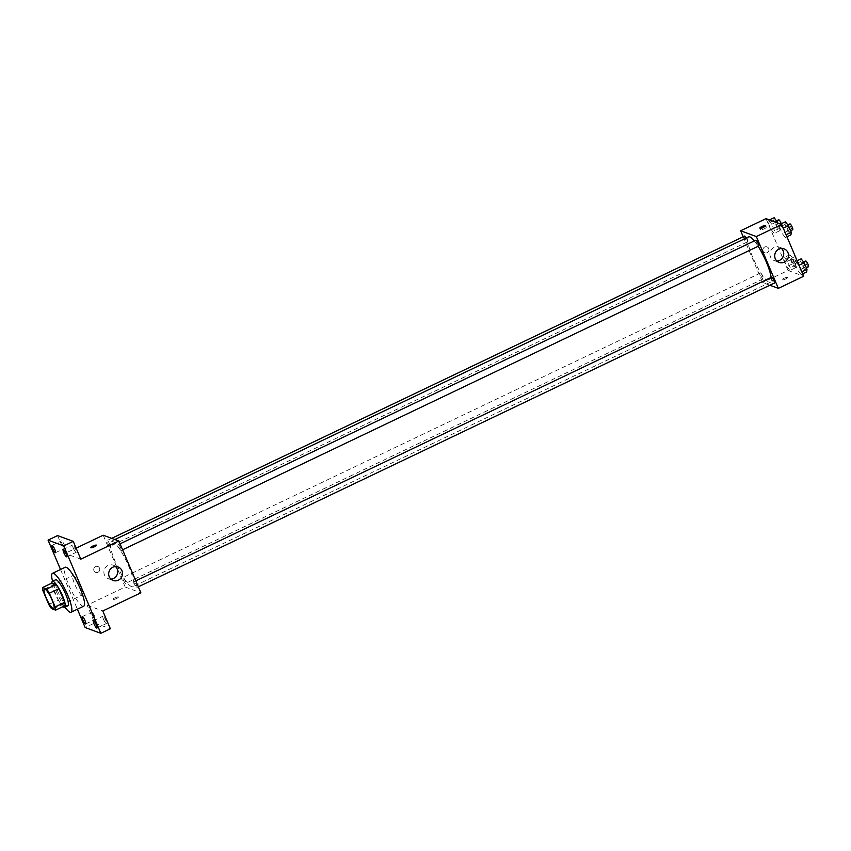 <?xml version="1.0" encoding="UTF-8"?>
<svg xmlns="http://www.w3.org/2000/svg" width="851" height="851" viewBox="0 0 851 851"><rect width="100%" height="100%" fill="white"/><g stroke="black" fill="none" stroke-linecap="round" stroke-linejoin="round"><path stroke-width="0.64" stroke-dasharray="4.25 3.19" d="M81.749 594.934A10.776 2.234 64.5 0 1 75.133 585.158A10.776 2.234 64.5 0 1 72.973 575.489A10.776 2.234 64.5 0 1 79.643 584.254A10.776 2.234 64.5 0 1 82.27 594.945A10.776 2.234 64.5 0 1 81.749 594.934M42.997 590.86L52.517 586.318L58.304 599.944L48.784 604.487M65.123 605.582L60.995 604.061L51.485 608.614M60.995 604.061A13.914 2.883 64.5 0 1 58.304 599.944M52.517 586.318A13.914 2.883 64.5 0 1 52.06 583.02M51.847 583.126A14.371 2.978 -115.5 0 0 54.677 592.86A14.371 2.978 -115.5 0 0 63.048 606.582M67.963 605.752A14.371 2.978 64.5 0 1 67.261 605.742A14.371 2.978 64.5 0 1 57.847 591.349A14.371 2.978 64.5 0 1 55.57 579.818M64.953 607.188A21.552 4.468 64.5 0 1 52.571 581.254M83.738 606.178A21.552 4.468 64.5 0 1 82.696 606.157A21.552 4.468 64.5 0 1 69.463 586.605A21.552 4.468 64.5 0 1 65.165 567.277M60.527 569.489L77.388 609.22M103.194 535.215L125.182 587.02L87.121 605.199L94.684 623.006L85.164 627.549M57.57 535.587L65.133 553.395L76.133 548.14M97.939 572.287A3.149 3.01 110.2 0 0 97.833 566.5A3.149 3.01 110.2 0 0 93.918 568.415A3.149 3.01 110.2 0 0 97.939 572.287A3.149 3.01 110.2 0 0 97.833 566.5A3.149 3.01 110.2 0 0 93.918 568.415A3.149 3.01 110.2 0 0 97.939 572.287M92.376 615.326A4.042 0.84 -115.5 0 0 95.216 619.379A4.042 0.84 -115.5 0 0 94.578 616.145A4.042 0.84 -115.5 0 0 91.738 612.092A4.042 0.84 -115.5 0 0 92.376 615.326M103.588 619.464A4.042 0.84 -115.5 0 0 106.428 623.517A4.042 0.84 -115.5 0 0 105.79 620.273A4.042 0.84 -115.5 0 0 102.95 616.22A4.042 0.84 -115.5 0 0 103.588 619.464M87.121 605.199L102.801 610.975M94.684 623.006L110.353 628.783M73.356 548.235A4.042 0.84 -115.5 0 0 76.196 552.278A4.042 0.84 -115.5 0 0 75.558 549.044A4.042 0.84 -115.5 0 0 72.718 544.991A4.042 0.84 -115.5 0 0 73.356 548.235M62.144 544.097A4.042 0.84 -115.5 0 0 64.984 548.15A4.042 0.84 -115.5 0 0 64.346 544.917A4.042 0.84 -115.5 0 0 61.506 540.864A4.042 0.84 -115.5 0 0 62.144 544.097M80.813 559.171L65.133 553.395M131.639 586.679A25.147 5.212 64.5 0 1 116.204 563.873A25.147 5.212 64.5 0 1 111.183 541.321A25.147 5.212 64.5 0 1 126.725 561.766A25.147 5.212 64.5 0 1 132.862 586.701A25.147 5.212 64.5 0 1 131.639 586.679M125.182 587.02L140.862 592.807M121.002 550.469A3.234 0.67 64.5 0 1 119.023 547.544A3.234 0.67 64.5 0 1 118.374 544.64A3.234 0.67 64.5 0 1 120.374 547.267A3.234 0.67 64.5 0 1 121.161 550.48A3.234 0.67 64.5 0 1 121.002 550.469M125.512 583.382A3.234 0.67 64.5 0 1 123.533 580.446A3.234 0.67 64.5 0 1 122.884 577.542A3.234 0.67 64.5 0 1 124.884 580.18A3.234 0.67 64.5 0 1 125.671 583.382A3.234 0.67 64.5 0 1 125.512 583.382M109.79 546.342A3.234 0.67 64.5 0 1 107.811 543.406A3.234 0.67 64.5 0 1 107.162 540.502A3.234 0.67 64.5 0 1 109.162 543.14A3.234 0.67 64.5 0 1 109.949 546.342A3.234 0.67 64.5 0 1 109.79 546.342M134.256 581.68A3.234 0.67 -115.5 0 0 134.096 581.68A3.234 0.67 -115.5 0 0 134.883 584.882A3.234 0.67 -115.5 0 0 136.883 587.52A3.234 0.67 -115.5 0 0 136.234 584.616A3.234 0.67 -115.5 0 0 134.256 581.68M118.353 596.913A3.149 0.638 -23 0 0 115.023 597.785A3.149 0.638 -23 0 0 112.683 599.476A3.149 0.638 -23 0 0 115.821 598.838A3.149 0.638 -23 0 0 118.47 597.019A3.149 0.638 -23 0 0 118.353 596.913A3.149 0.638 -23 0 0 115.013 597.785A3.149 0.638 -23 0 0 112.683 599.466A3.149 0.638 -23 0 0 115.821 598.827A3.149 0.638 -23 0 0 118.47 597.008A3.149 0.638 -23 0 0 118.353 596.913M96.482 545.214L96.482 545.214A3.149 0.638 157 0 1 94.142 546.895A3.149 0.638 157 0 1 90.812 547.767A3.149 0.638 157 0 1 90.695 547.672L90.695 547.672M110.896 579.095A7.18 6.872 -69.8 0 1 104.365 569.574A7.18 6.872 -69.8 0 1 115.513 566.575M771.155 277.437A25.147 5.212 64.5 0 1 770.336 282.255A25.147 5.212 64.5 0 1 769.113 282.234A25.147 5.212 64.5 0 1 753.678 259.427A25.147 5.212 64.5 0 1 748.657 236.876M754.358 240.907A25.147 5.212 64.5 0 1 758.145 246.269M771.57 277.235A3.234 0.67 -115.5 0 0 772.357 280.436A3.234 0.67 -115.5 0 0 774.357 283.075M746.284 238.003A3.234 0.67 64.5 0 1 747.423 241.897A3.234 0.67 64.5 0 1 747.263 241.897A3.234 0.67 64.5 0 1 745.285 238.961A3.234 0.67 64.5 0 1 744.636 236.067M762.985 278.937A3.234 0.67 64.5 0 1 761.007 276.001A3.234 0.67 64.5 0 1 760.358 273.107A3.234 0.67 64.5 0 1 762.358 275.735A3.234 0.67 64.5 0 1 763.145 278.937A3.234 0.67 64.5 0 1 762.985 278.937M758.475 246.024A3.234 0.67 64.5 0 1 756.496 243.099A3.234 0.67 64.5 0 1 755.848 240.195M743.2 236.748L762.656 282.575L769.836 285.223M766.038 218.654L788.026 270.458L762.656 282.575M767.134 252.694A3.149 3.01 110.2 0 0 767.017 246.907A3.149 3.01 110.2 0 0 763.102 248.822A3.149 3.01 110.2 0 0 767.134 252.694A3.149 3.01 110.2 0 0 767.017 246.907A3.149 3.01 110.2 0 0 763.102 248.822A3.149 3.01 110.2 0 0 767.134 252.694M782.941 228.355L779.835 224.451L779.505 227.089L782.282 233.631L785.388 237.535L785.718 234.897L782.941 228.355L779.835 224.451L779.505 227.089L782.282 233.631L785.388 237.535L785.718 234.897L783.303 228.185M787.452 261.268L784.345 257.364L784.016 260.002L786.803 266.544L789.898 270.448L790.228 267.81L787.452 261.268L784.345 257.364L784.016 260.002L786.803 266.544L789.898 270.448L790.228 267.81L787.452 261.268L793.004 258.608L789.898 254.715L789.568 257.353L792.345 263.895L795.451 267.799L795.781 265.161L793.004 258.608M788.026 270.458L803.706 276.245M771.729 224.228L768.623 220.324L768.293 222.962L771.08 229.504L774.176 233.408L774.506 230.77L771.729 224.228L768.623 220.324L768.293 222.962L771.08 229.504L774.176 233.408L774.506 230.77L771.729 224.228L775.825 222.271M798.663 265.395L795.557 261.491L795.228 264.129L798.004 270.671L801.11 274.575L801.44 271.937L798.663 265.395L795.557 261.491L795.228 264.129L798.004 270.671L801.11 274.575L801.44 271.937L799.025 265.225M787.537 277.33A3.149 0.638 -23 0 0 784.207 278.192A3.149 0.638 -23 0 0 781.867 279.883A3.149 0.638 -23 0 0 785.016 279.245A3.149 0.638 -23 0 0 787.654 277.426A3.149 0.638 -23 0 0 787.537 277.33A3.149 0.638 -23 0 0 784.207 278.192A3.149 0.638 -23 0 0 781.867 279.883A3.149 0.638 -23 0 0 785.016 279.234A3.149 0.638 -23 0 0 787.654 277.426A3.149 0.638 -23 0 0 787.537 277.32M760.688 229.802A3.149 0.638 157 0 1 760.571 229.706A3.149 0.638 157 0 1 763.219 227.887A3.149 0.638 157 0 1 766.357 227.249A3.149 0.638 157 0 1 764.028 228.94A3.149 0.638 157 0 1 760.688 229.802M776.91 261.023A7.18 6.872 -69.8 0 1 770.378 251.502A7.18 6.872 -69.8 0 1 781.526 248.503M801.11 258.842L800.78 261.48L803.557 268.022L806.663 271.926M805.12 268.299A3.234 0.67 64.5 0 1 803.142 265.363A3.234 0.67 64.5 0 1 802.493 262.47A3.234 0.67 64.5 0 1 804.493 265.097A3.234 0.67 64.5 0 1 805.28 268.299A3.234 0.67 64.5 0 1 805.12 268.299M797.121 260.746L795.557 261.491M800.78 261.48L795.228 264.129M803.557 268.022L798.004 270.671M802.674 273.831L801.11 274.575M808.29 266.788A3.234 0.67 64.5 0 1 806.312 263.853A3.234 0.67 64.5 0 1 805.663 260.949M785.388 221.803L785.058 224.441L787.835 230.983L790.941 234.887M789.398 231.259A3.234 0.67 64.5 0 1 787.42 228.323A3.234 0.67 64.5 0 1 786.771 225.43A3.234 0.67 64.5 0 1 788.771 228.057A3.234 0.67 64.5 0 1 789.558 231.259A3.234 0.67 64.5 0 1 789.398 231.259M780.675 224.058L779.835 224.451M785.058 224.441L779.505 227.089M787.835 230.983L782.282 233.631M786.952 236.791L785.388 237.535M792.568 229.749A3.234 0.67 64.5 0 1 790.59 226.813A3.234 0.67 64.5 0 1 789.941 223.909M793.909 264.161A3.234 0.67 64.5 0 1 791.93 261.236A3.234 0.67 64.5 0 1 791.281 258.332A3.234 0.67 64.5 0 1 793.281 260.959A3.234 0.67 64.5 0 1 794.068 264.172A3.234 0.67 64.5 0 1 793.909 264.161M789.898 254.715L784.345 257.364M789.568 257.353L784.016 260.002M792.345 263.895L786.803 266.544M795.451 267.799L789.898 270.448M795.781 265.161L790.228 267.81M797.079 262.651A3.234 0.67 64.5 0 1 795.1 259.715A3.234 0.67 64.5 0 1 794.451 256.821A3.234 0.67 64.5 0 1 796.451 259.449A3.234 0.67 64.5 0 1 797.238 262.651A3.234 0.67 64.5 0 1 797.079 262.651M774.176 217.675L773.846 220.313L776.623 226.855L779.729 230.759L780.059 228.121L777.899 223.026M778.186 227.132A3.234 0.67 64.5 0 1 776.208 224.196A3.234 0.67 64.5 0 1 775.559 221.292A3.234 0.67 64.5 0 1 777.559 223.919A3.234 0.67 64.5 0 1 778.346 227.132A3.234 0.67 64.5 0 1 778.186 227.132M769.464 219.92L768.623 220.324M773.846 220.313L768.293 222.962M776.623 226.855L771.08 229.504M779.729 230.759L774.176 233.408M780.059 228.121L774.506 230.77M781.292 223.76A3.234 0.67 64.5 0 1 781.516 225.611A3.234 0.67 64.5 0 1 781.356 225.611A3.234 0.67 64.5 0 1 779.378 222.675A3.234 0.67 64.5 0 1 778.729 219.781M53.719 608.571L82.27 594.945M44.433 589.126L72.973 575.489M55.464 552.693L64.984 548.15M51.985 545.406L61.506 540.864M85.706 623.921L95.216 619.379M82.228 616.635L91.738 612.092M96.918 628.059L106.428 623.517M93.429 620.773L102.95 616.22M66.676 556.831L76.196 552.278M63.197 549.533L72.718 544.991M108.332 578.701L113.109 580.456M113.3 565.213L118.076 566.979M114.906 539.534L111.183 541.321M770.336 282.255L132.862 586.701M136.883 587.52L138.319 586.828M134.096 581.68L135.788 580.871M111.683 538.353L107.162 540.502M747.423 241.897L109.949 546.342M760.358 273.107L122.884 577.542M763.145 278.937L125.671 583.382M120.065 543.832L118.374 544.64M122.597 549.789L121.161 550.48M766.357 227.249L765.666 225.621M760.571 229.706L759.879 228.079M774.346 260.619L779.122 262.385M779.314 247.141L784.09 248.896M803.578 261.948L802.493 262.47M806.354 267.788L805.28 268.299M787.856 224.909L786.771 225.43M790.632 230.749L789.558 231.259M794.451 256.821L791.281 258.332M797.238 262.651L794.068 264.172M776.644 220.781L775.559 221.292M781.516 225.611L778.346 227.132"/><path stroke-width="1.28" d="M53.198 608.561A10.776 2.234 64.5 0 1 46.592 598.785A10.776 2.234 64.5 0 1 44.433 589.126A10.776 2.234 64.5 0 1 51.092 597.881A10.776 2.234 64.5 0 1 53.719 608.571A10.776 2.234 64.5 0 1 53.198 608.561M55.155 606.837L49.369 593.211A13.914 2.883 64.5 0 0 46.677 589.083L42.55 587.562A13.914 2.883 64.5 0 0 42.997 590.86L48.784 604.487A13.914 2.883 64.5 0 0 51.485 608.614L55.613 610.135A13.914 2.883 64.5 0 0 55.155 606.837L64.676 602.295L58.889 588.669L49.369 593.211M64.676 602.295A13.914 2.883 64.5 0 1 65.123 605.582L55.613 610.135M58.889 588.669A13.914 2.883 64.5 0 0 56.187 584.541L52.06 583.02L42.55 587.562M63.048 606.582A14.371 2.978 -115.5 0 0 64.782 607.274A14.371 2.978 -115.5 0 0 61.283 593.019A14.371 2.978 -115.5 0 0 52.4 581.339A14.371 2.978 -115.5 0 0 51.847 583.126M52.4 581.339L55.57 579.818A14.371 2.978 64.5 0 1 64.453 591.509A14.371 2.978 64.5 0 1 67.963 605.752L64.782 607.274M56.187 584.541L46.677 589.083M52.571 581.254A21.552 4.468 64.5 0 1 52.475 573.34A21.552 4.468 64.5 0 1 65.804 590.86A21.552 4.468 64.5 0 1 71.058 612.241A21.552 4.468 64.5 0 1 70.016 612.22A21.552 4.468 64.5 0 1 64.953 607.188M52.475 573.34L65.165 567.277A21.552 4.468 64.5 0 1 78.483 584.807A21.552 4.468 64.5 0 1 83.738 606.178L71.058 612.241M66.038 553.586A4.042 0.84 64.5 0 1 66.676 556.831A4.042 0.84 64.5 0 1 64.187 553.544A4.042 0.84 64.5 0 1 63.197 549.533A4.042 0.84 64.5 0 1 66.038 553.586M96.28 624.815A4.042 0.84 64.5 0 1 96.918 628.059A4.042 0.84 64.5 0 1 94.418 624.772A4.042 0.84 64.5 0 1 93.429 620.773A4.042 0.84 64.5 0 1 96.28 624.815M85.068 620.687A4.042 0.84 64.5 0 1 85.706 623.921A4.042 0.84 64.5 0 1 83.207 620.645A4.042 0.84 64.5 0 1 82.228 616.635A4.042 0.84 64.5 0 1 85.068 620.687M54.826 549.459A4.042 0.84 64.5 0 1 55.464 552.693A4.042 0.84 64.5 0 1 52.975 549.406A4.042 0.84 64.5 0 1 51.985 545.406A4.042 0.84 64.5 0 1 54.826 549.459M77.388 609.22L85.164 627.549L100.843 633.325L63.74 545.917L48.06 540.13L60.527 569.489M100.843 633.325L110.353 628.783L102.801 610.975L140.862 592.807L118.863 541.002L80.813 559.171L73.25 541.364L57.57 535.587L48.06 540.13M118.863 541.002L103.194 535.215L76.133 548.14M73.25 541.364L63.74 545.917M118.342 580.191A7.18 6.872 -69.8 0 1 109.141 571.34A7.18 6.872 -69.8 0 1 122.501 573.361A7.18 6.872 -69.8 0 1 118.342 580.191M90.812 547.767A3.149 0.638 157 0 1 90.695 547.672A3.149 0.638 157 0 1 93.333 545.853A3.149 0.638 157 0 1 96.482 545.214A3.149 0.638 157 0 1 94.142 546.895A3.149 0.638 157 0 1 90.812 547.767M90.695 547.672A3.149 0.638 157 0 1 93.333 545.853A3.149 0.638 157 0 1 96.482 545.214M115.513 566.575A7.18 6.872 -69.8 0 1 110.896 579.095M114.906 539.534L748.657 236.876A25.147 5.212 64.5 0 1 754.358 240.907M758.145 246.269A25.147 5.212 64.5 0 1 771.155 277.437M138.319 586.828L774.357 283.075A3.234 0.67 -115.5 0 0 773.708 280.17A3.234 0.67 -115.5 0 0 771.729 277.235A3.234 0.67 -115.5 0 0 771.57 277.235L135.788 580.871M111.683 538.353L744.636 236.067A3.234 0.67 64.5 0 1 746.284 238.003M120.065 543.832L755.848 240.195A3.234 0.67 64.5 0 1 757.847 242.822A3.234 0.67 64.5 0 1 758.635 246.035A3.234 0.67 64.5 0 1 758.475 246.024M769.836 285.223L778.335 288.361L756.337 236.557L740.657 230.77L743.2 236.748M778.335 288.361L803.706 276.245L781.718 224.441L766.038 218.654L740.657 230.77M781.718 224.441L756.337 236.557M784.356 262.119A7.18 6.872 -69.8 0 1 775.155 253.258A7.18 6.872 -69.8 0 1 788.515 255.289A7.18 6.872 -69.8 0 1 784.356 262.119M759.996 228.174A3.149 0.638 157 0 1 759.879 228.079A3.149 0.638 157 0 1 762.528 226.26A3.149 0.638 157 0 1 765.666 225.621A3.149 0.638 157 0 1 763.326 227.302A3.149 0.638 157 0 1 759.996 228.174M781.526 248.503A7.18 6.872 -69.8 0 1 776.91 261.023M802.674 273.831L806.663 271.926L806.993 269.288L804.216 262.746L801.11 258.842L797.121 260.746M806.993 269.288L801.802 271.767M804.216 262.746L799.025 265.225M803.578 261.948L805.663 260.949A3.234 0.67 64.5 0 1 807.663 263.587A3.234 0.67 64.5 0 1 808.45 266.788A3.234 0.67 64.5 0 1 808.29 266.788M786.952 236.791L790.941 234.887L791.27 232.249L788.494 225.706L785.388 221.803L780.675 224.058M791.27 232.249L786.079 234.727M788.494 225.706L783.303 228.185M787.856 224.909L789.941 223.909A3.234 0.67 64.5 0 1 791.941 226.547A3.234 0.67 64.5 0 1 792.728 229.749A3.234 0.67 64.5 0 1 792.568 229.749M777.899 223.026L774.176 217.675L769.464 219.92M777.282 221.568L775.825 222.271M776.644 220.781L778.729 219.781A3.234 0.67 64.5 0 1 781.292 223.76M758.635 246.035L122.597 549.789M808.45 266.788L806.354 267.788M792.728 229.749L790.632 230.749"/></g></svg>
